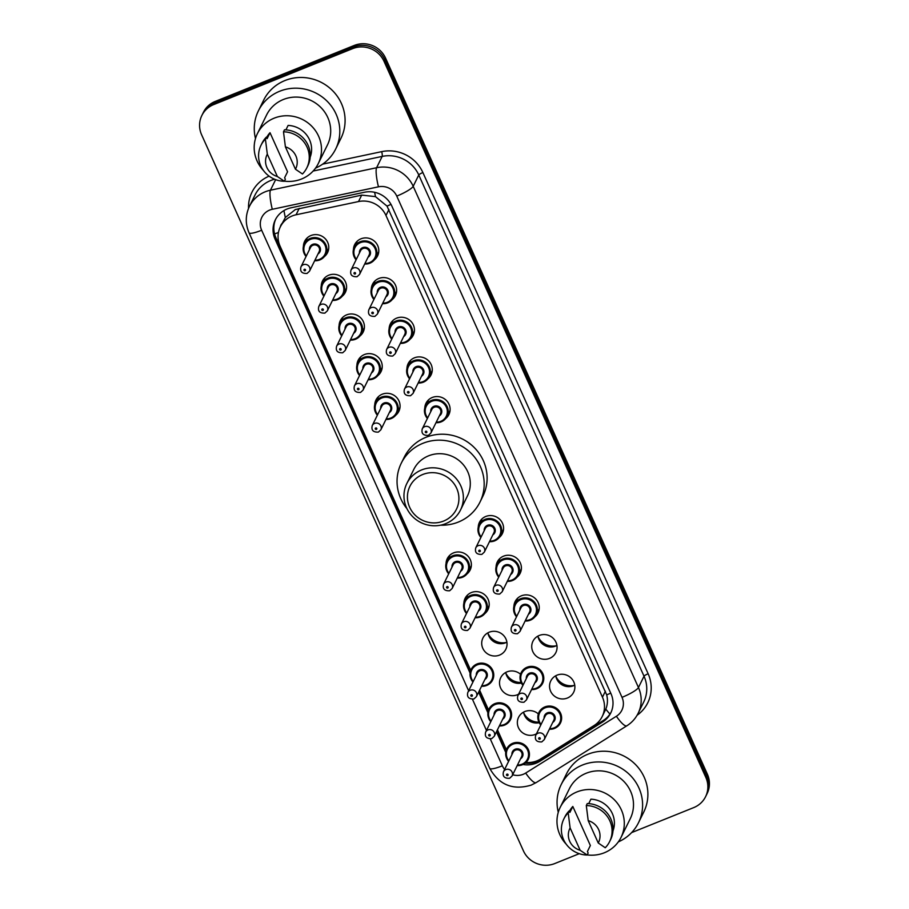 <?xml version="1.0" encoding="UTF-8"?>
<svg xmlns="http://www.w3.org/2000/svg" width="909" height="909" viewBox="0 0 909 909"><rect width="100%" height="100%" fill="white"/><g stroke="black" fill="none" stroke-linecap="round" stroke-linejoin="round"><path stroke-width="1.36" d="M371.281 289.21A12.771 12.272 26.2 0 1 393.018 281.574A12.771 12.272 26.2 0 1 392.245 299.538M389.109 328.876A12.771 12.272 26.2 0 1 410.845 321.241A12.771 12.272 26.2 0 1 410.073 339.205M406.937 368.543A12.771 12.272 26.2 0 1 428.673 360.907A12.771 12.272 26.2 0 1 427.9 378.871M424.764 408.209A12.771 12.272 26.2 0 1 446.501 400.574A12.771 12.272 26.2 0 1 445.728 418.538M478.248 527.209A12.771 12.272 26.2 0 1 499.984 519.573A12.771 12.272 26.2 0 1 499.2 537.537M496.075 566.875A12.771 12.272 26.2 0 1 517.812 559.24A12.771 12.272 26.2 0 1 517.028 577.204M513.892 606.542A12.771 12.272 26.2 0 1 535.64 598.906A12.771 12.272 26.2 0 1 534.856 616.87M556.922 645.458A12.771 12.272 26.2 0 1 537.935 636.095M539.242 635.471A12.771 12.272 26.2 0 1 555.853 652.571A12.771 12.272 26.2 0 1 535.321 655.287A12.771 12.272 26.2 0 1 539.242 635.471M574.749 685.125A12.771 12.272 26.2 0 1 555.751 675.762M557.069 675.137A12.771 12.272 26.2 0 1 573.67 692.238A12.771 12.272 26.2 0 1 553.149 694.953A12.771 12.272 26.2 0 1 557.069 675.137M353.453 249.543A12.771 12.272 26.2 0 1 375.19 241.908A12.771 12.272 26.2 0 1 374.417 259.872M536.424 733.847A12.771 12.272 26.2 0 1 518.562 717.337A12.771 12.272 26.2 0 1 538.367 713.94M518.596 694.181A12.771 12.272 26.2 0 1 500.734 677.671A12.771 12.272 26.2 0 1 520.55 674.273M506.892 642.174A12.771 12.272 26.2 0 1 487.906 632.823M489.224 632.198A12.771 12.272 26.2 0 1 505.824 649.299A12.771 12.272 26.2 0 1 485.304 652.003A12.771 12.272 26.2 0 1 489.224 632.198M463.874 603.269A12.771 12.272 26.2 0 1 485.611 595.634A12.771 12.272 26.2 0 1 484.827 613.598M446.046 563.603A12.771 12.272 26.2 0 1 467.783 555.967A12.771 12.272 26.2 0 1 466.999 573.931M339.08 325.604A12.771 12.272 26.2 0 1 360.816 317.968A12.771 12.272 26.2 0 1 360.044 335.932M321.252 285.937A12.771 12.272 26.2 0 1 342.988 278.302A12.771 12.272 26.2 0 1 342.216 296.266M356.907 365.27A12.771 12.272 26.2 0 1 378.644 357.635A12.771 12.272 26.2 0 1 377.871 375.599M374.735 404.937A12.771 12.272 26.2 0 1 396.472 397.301A12.771 12.272 26.2 0 1 395.699 415.265M303.424 246.271A12.771 12.272 26.2 0 1 325.172 238.635A12.771 12.272 26.2 0 1 324.388 256.599M525.993 762.446A23.941 23.009 -153.8 0 0 540.65 758.981L594.02 725.564A23.941 23.009 -153.8 0 0 602.212 716.508L605.814 709.111C607.632 704.623 607.916 699.873 606.689 694.874L387.018 206.104L375.485 196.628L361.702 195.105L295.323 209.559L285.324 217.524L280.336 226.864A23.941 23.009 -153.8 0 0 280.097 246.191L470.737 670.376M602.212 716.508A23.941 23.009 -153.8 0 0 602.451 697.18L385.973 215.49A23.941 23.009 -153.8 0 0 358.521 201.559L296.073 214.774A23.941 23.009 -153.8 0 0 292.153 215.967A23.941 23.009 -153.8 0 0 280.336 226.864M497.45 729.813L505.654 748.084A23.941 23.009 -153.8 0 0 506.415 749.63M479.622 690.147L488.565 710.043M538.946 722.155A15.964 15.339 26.2 0 1 523.664 712.747M539.23 722.746A12.771 12.272 26.2 0 1 523.561 712.156M521.118 682.489A15.964 15.339 26.2 0 1 505.836 673.08M521.402 683.079A12.771 12.272 26.2 0 1 505.734 672.49M506.358 642.458A15.964 15.339 26.2 0 1 488.008 633.414M556.376 645.731A15.964 15.339 26.2 0 1 538.037 636.698M574.204 685.397A15.964 15.339 26.2 0 1 555.865 676.364M523.027 764.492A23.941 23.009 -153.8 0 0 539.832 761.31L602.531 722.041A23.941 23.009 -153.8 0 0 610.734 712.997A23.941 23.009 -153.8 0 0 610.973 693.669L391.893 206.184A23.941 23.009 -153.8 0 0 364.441 192.253L291.062 207.786A23.941 23.009 -153.8 0 0 287.153 208.979A23.941 23.009 -153.8 0 0 275.325 219.876A23.941 23.009 -153.8 0 0 275.086 239.203L470.078 673.08M470.567 670.842L275.87 237.613A23.941 23.009 26.2 0 1 275.734 219.092M579.26 853.687L554.774 863.55A23.941 23.009 26.2 0 1 523.402 850.813L201.628 134.816A23.941 23.009 26.2 0 1 201.855 115.488A23.941 23.009 26.2 0 1 213.683 104.592L352.658 48.631A23.941 23.009 26.2 0 1 384.03 61.358L705.816 777.365A23.941 23.009 26.2 0 1 705.577 796.693A23.941 23.009 26.2 0 1 693.749 807.59L631.596 832.61M201.855 115.488L203.423 112.307A23.941 23.009 26.2 0 1 215.251 101.41L354.226 45.45L353.442 47.041A23.941 23.009 26.2 0 1 384.814 59.778L706.588 775.775A23.941 23.009 26.2 0 1 706.361 795.102A23.941 23.009 26.2 0 0 706.588 775.775L384.814 59.778A23.941 23.009 26.2 0 0 353.442 47.041L214.467 103.001L353.442 47.041L352.658 48.631M202.639 113.898A23.941 23.009 26.2 0 1 214.467 103.001A23.941 23.009 26.2 0 0 202.639 113.898M478.645 692.135L487.906 712.747M496.473 731.802L504.836 750.425A23.941 23.009 -153.8 0 0 505.756 752.243M506.245 750.118A23.941 23.009 26.2 0 1 505.62 748.834L497.246 730.211M488.394 710.508L479.429 690.545M611.109 712.19A23.941 23.009 26.2 0 1 603.315 720.462L540.616 759.719A23.941 23.009 26.2 0 1 525.232 763.117M354.226 45.45A23.941 23.009 26.2 0 1 385.598 58.187L707.372 774.184A23.941 23.009 26.2 0 1 707.145 793.512L705.577 796.693M255.486 138.532A43.098 41.405 26.2 0 1 258.372 110.887A43.098 41.405 26.2 0 1 279.654 91.264A43.098 41.405 26.2 0 1 327.638 101.728A43.098 41.405 26.2 0 1 335.694 148.985A43.098 41.405 26.2 0 1 315.537 168.131M258.372 110.887L263.655 100.16A43.098 41.405 26.2 0 1 284.937 80.549A43.098 41.405 26.2 0 1 332.921 91.002A43.098 41.405 26.2 0 1 340.977 138.259L335.694 148.985M263.451 170.472A33.917 32.588 26.2 0 1 257.417 133.6A33.917 32.588 26.2 0 1 274.166 118.17A33.917 32.588 26.2 0 1 311.923 126.396A33.917 32.588 26.2 0 1 318.264 163.586A33.917 32.588 26.2 0 1 301.515 179.028A33.917 32.588 26.2 0 1 284.415 181.152M257.417 133.6L266.61 114.943A33.917 32.588 26.2 0 1 283.358 99.501A33.917 32.588 26.2 0 1 321.127 107.739A33.917 32.588 26.2 0 1 327.467 144.929L318.264 163.586M285.915 129.873L288.108 125.419A23.941 23.009 26.2 0 1 310.185 157.189M285.403 146.872A15.964 15.339 26.2 0 1 295.459 169.233L285.403 146.872L283.494 131.805A25.543 24.543 26.2 0 1 306.833 167.824A25.543 24.543 26.2 0 1 302.458 173.983L295.459 169.233M283.494 131.805L284.472 129.817A25.543 24.543 26.2 0 1 307.821 165.836L306.833 167.824M267.087 138.668L270.018 132.714L287.574 171.767L284.631 177.721L285.335 179.289L284.358 181.277A25.543 24.543 26.2 0 1 261.019 145.247A25.543 24.543 26.2 0 1 265.405 139.088L266.382 137.1L267.087 138.668M266.587 137.566A23.941 23.009 26.2 0 1 270.018 132.714M277.359 176.516A15.964 15.339 26.2 0 1 267.314 154.166L277.359 176.516L284.358 181.277M267.314 154.166L265.405 139.088M261.019 145.247L261.997 143.258A25.543 24.543 26.2 0 1 266.382 137.1M443.637 521.05A25.941 24.918 26.2 0 1 409.652 507.256A25.941 24.918 26.2 0 1 422.719 474.509A25.941 24.918 26.2 0 1 456.693 488.315A25.941 24.918 26.2 0 1 443.637 521.05M445.728 523.641A29.929 28.758 26.2 0 1 412.413 516.38A29.929 28.758 26.2 0 1 406.812 483.565A29.929 28.758 26.2 0 1 421.594 469.942A29.929 28.758 26.2 0 1 454.92 477.202A29.929 28.758 26.2 0 1 460.511 510.017A29.929 28.758 26.2 0 1 445.728 523.641M460.511 510.017L467.453 495.916A29.929 28.758 -153.8 0 0 461.863 463.113A29.929 28.758 -153.8 0 0 428.537 455.841A29.929 28.758 -153.8 0 0 413.765 469.464L406.812 483.565M406.948 508.631A43.893 42.178 26.2 0 1 401.233 463.295A43.893 42.178 26.2 0 1 422.912 443.308A43.893 42.178 26.2 0 1 471.782 453.966A43.893 42.178 26.2 0 1 479.986 502.098A43.893 42.178 26.2 0 1 458.306 522.073A43.893 42.178 26.2 0 1 440.558 525.186M401.233 463.295L404.164 457.341A43.893 42.178 26.2 0 1 425.844 437.354A43.893 42.178 26.2 0 1 474.714 448.012A43.893 42.178 26.2 0 1 482.918 496.144L479.986 502.098M558.274 812.294A43.098 41.405 26.2 0 1 561.171 784.637A43.098 41.405 26.2 0 1 582.453 765.026A43.098 41.405 26.2 0 1 630.437 775.491A43.098 41.405 26.2 0 1 638.493 822.736A43.098 41.405 26.2 0 1 618.336 841.882M561.171 784.637L566.455 773.923A43.098 41.405 26.2 0 1 587.737 754.3A43.098 41.405 26.2 0 1 635.721 764.764A43.098 41.405 26.2 0 1 643.777 812.021L638.493 822.736M566.25 844.222A33.917 32.588 26.2 0 1 560.205 807.362A33.917 32.588 26.2 0 1 576.965 791.921A33.917 32.588 26.2 0 1 614.723 800.159A33.917 32.588 26.2 0 1 621.063 837.348A33.917 32.588 26.2 0 1 604.315 852.778A33.917 32.588 26.2 0 1 587.214 854.914M560.205 807.362L569.409 788.694A33.917 32.588 26.2 0 1 586.157 773.264A33.917 32.588 26.2 0 1 623.926 781.49A33.917 32.588 26.2 0 1 630.267 818.679L621.063 837.348M588.714 803.636L590.907 799.181A23.941 23.009 26.2 0 1 612.984 830.94M588.203 820.634A15.964 15.339 26.2 0 1 598.258 842.995L588.203 820.634L586.294 805.556A25.543 24.543 26.2 0 1 609.632 841.586A25.543 24.543 26.2 0 1 605.258 847.745L598.258 842.995M586.294 805.556L587.271 803.567A25.543 24.543 26.2 0 1 610.609 839.598L609.632 841.586M569.875 812.43L572.818 806.465L590.361 845.518L587.43 851.483L588.134 853.04L587.157 855.028A25.543 24.543 26.2 0 1 563.819 819.009A25.543 24.543 26.2 0 1 568.193 812.851L569.182 810.862L569.875 812.43M569.386 811.328A23.941 23.009 26.2 0 1 572.818 806.465M580.158 850.279A15.964 15.339 26.2 0 1 570.113 827.917L580.158 850.279L587.157 855.028M570.113 827.917L568.193 812.851M563.819 819.009L564.796 817.021A25.543 24.543 26.2 0 1 569.182 810.862M299.254 208.32L296.073 214.774M532.856 762.81A23.941 5.704 -122.1 0 1 532.265 762.174M278.449 232.499A23.941 4.329 155.8 0 1 274.552 233.886M281.972 223.546A7.976 7.67 -153.8 0 0 280.313 226.909M390.984 204.377A23.941 4.329 155.8 0 1 387.018 206.104M375.485 196.628A23.941 4.204 -102 0 1 374.656 192.299M610.723 693.124A23.941 4.329 155.8 0 1 606.689 694.874M285.324 217.524A23.941 4.204 -102 0 1 283.949 210.558M609.973 714.065A23.941 5.704 -122.1 0 1 605.814 709.111M361.702 195.105L358.521 201.559M388.916 209.513L385.973 215.49M605.394 691.215L602.451 697.18M275.87 237.613L275.086 239.203M512.676 774.763A15.964 15.339 -153.8 0 0 523.254 774.298A15.964 15.339 -153.8 0 0 525.675 773.059L616.393 716.258A15.964 15.339 -153.8 0 0 622.017 697.339L396.767 196.105A15.964 15.339 -153.8 0 0 378.462 186.822L272.302 209.286A15.964 15.339 -153.8 0 0 269.689 210.081A15.964 15.339 -153.8 0 0 261.656 230.238L468.635 690.783M261.656 230.238A15.964 2.886 -24.2 0 1 249.043 232.806C245.237 223.887 245.373 215.058 249.452 206.32A31.929 30.679 26.2 0 1 265.212 191.799A31.929 30.679 26.2 0 1 270.439 190.208L275.643 179.641M249.043 232.806L489.746 768.378C499.132 784.956 512.949 790.535 531.174 785.126L536.105 782.626A15.964 3.806 -122.1 0 1 525.675 773.059M248.532 208.366A35.917 34.508 26.2 0 1 269.109 176.141M274.575 179.232A31.929 30.679 -153.8 0 0 270.791 180.482A31.929 30.679 -153.8 0 0 255.02 195.003L249.452 206.32M322.638 164.143L381.7 151.644A35.917 34.508 26.2 0 1 422.878 172.54L648.14 673.762A35.917 34.508 26.2 0 1 637.084 715.269M384.03 61.358L385.598 58.187M213.683 104.592L215.251 101.41M705.816 777.365L707.372 774.184M272.302 209.286A15.964 2.807 -102 0 1 270.439 190.208L376.599 167.733L382.166 156.416L313.151 171.028M378.462 186.822A15.964 2.807 -102 0 1 376.599 167.733A31.929 30.679 26.2 0 1 413.197 186.3L418.776 174.982A31.929 30.679 -153.8 0 0 382.166 156.416A3.988 0.704 78 0 0 381.7 151.644M396.767 196.105A15.964 2.886 -24.2 0 0 413.197 186.3L638.459 687.534L644.026 676.216L418.776 174.982A3.988 0.727 155.8 0 1 422.878 172.54M622.017 697.339A15.964 2.886 -24.2 0 0 638.459 687.534A31.929 30.679 26.2 0 1 638.141 713.304L643.72 701.987A31.929 30.679 -153.8 0 0 644.026 676.216A3.988 0.727 155.8 0 1 648.14 673.762M472.464 699.305L486.463 730.45M490.281 738.96L502.347 765.798A15.964 15.339 -153.8 0 0 504.62 769.446M536.105 782.626L626.824 725.814A15.964 3.806 -122.1 0 1 616.393 716.258M489.746 768.378A15.964 2.886 -24.2 0 0 502.347 765.798M603.315 720.462L602.531 722.041M540.616 759.719L539.832 761.31M505.62 748.834L504.836 750.425M306.072 256.508A11.976 11.499 26.2 0 1 310.196 238.431A11.976 11.499 26.2 0 1 325.763 254.463A11.976 11.499 26.2 0 1 314.662 260.747M314.934 260.19A11.169 10.738 -153.8 0 0 325.058 245.294A11.169 10.738 -153.8 0 0 310.423 239.351A11.169 10.738 -153.8 0 0 306.344 255.952M309.412 249.736A5.59 5.363 26.2 0 1 319.786 246.918A5.59 5.363 26.2 0 1 318.002 253.963M309.537 271.143L319.127 251.679A4.784 4.602 -153.8 0 0 312.901 245.271A4.784 4.602 -153.8 0 0 310.526 247.453L300.947 266.905A4.784 4.602 26.2 0 1 308.64 265.894A4.784 4.602 26.2 0 1 309.537 271.143L307.049 273.439C301.856 273.666 299.822 271.484 300.947 266.905M305.072 270.734A0.795 0.761 -153.8 0 0 305.469 269.723A0.795 0.761 -153.8 0 0 304.424 269.303A0.795 0.761 -153.8 0 0 304.026 270.314A0.795 0.761 -153.8 0 0 305.072 270.734M323.899 296.175A11.976 11.499 26.2 0 1 328.024 278.097A11.976 11.499 26.2 0 1 343.591 294.13A11.976 11.499 26.2 0 1 332.489 300.413L337.648 299.606L343.591 294.13L346.556 288.119M332.762 299.856A11.169 10.738 -153.8 0 0 342.886 284.96A11.169 10.738 -153.8 0 0 328.251 279.018A11.169 10.738 -153.8 0 0 324.172 295.618M327.229 289.403A5.59 5.363 26.2 0 1 337.614 286.585A5.59 5.363 26.2 0 1 335.83 293.63M327.365 310.81L336.955 291.346A4.784 4.602 -153.8 0 0 330.728 284.937A4.784 4.602 -153.8 0 0 328.354 287.119L318.775 306.572A4.784 4.602 26.2 0 1 326.467 305.56A4.784 4.602 26.2 0 1 327.365 310.81L324.877 313.105C319.684 313.332 317.639 311.151 318.775 306.572M322.9 310.401A0.795 0.761 -153.8 0 0 323.297 309.39A0.795 0.761 -153.8 0 0 322.252 308.969A0.795 0.761 -153.8 0 0 321.854 309.98A0.795 0.761 -153.8 0 0 322.9 310.401M341.716 335.841A11.976 11.499 26.2 0 1 345.852 317.764A11.976 11.499 26.2 0 1 361.418 333.796A11.976 11.499 26.2 0 1 350.317 340.08L355.476 339.273L361.418 333.796L364.384 327.785M350.59 339.523A11.169 10.738 -153.8 0 0 360.714 324.627A11.169 10.738 -153.8 0 0 346.079 318.684A11.169 10.738 -153.8 0 0 342 335.285M345.056 329.069A5.59 5.363 26.2 0 1 355.442 326.251A5.59 5.363 26.2 0 1 353.658 333.296M345.193 350.476L354.771 331.012A4.784 4.602 -153.8 0 0 348.545 324.604A4.784 4.602 -153.8 0 0 346.181 326.786L336.603 346.238A4.784 4.602 26.2 0 1 344.295 345.227A4.784 4.602 26.2 0 1 345.193 350.476L342.704 352.772C337.512 352.999 335.466 350.817 336.603 346.238M340.727 350.067A0.795 0.761 -153.8 0 0 341.125 349.056A0.795 0.761 -153.8 0 0 340.08 348.636A0.795 0.761 -153.8 0 0 339.682 349.647A0.795 0.761 -153.8 0 0 340.727 350.067M359.544 375.508A11.976 11.499 26.2 0 1 363.68 357.43A11.976 11.499 26.2 0 1 379.246 373.463A11.976 11.499 26.2 0 1 368.145 379.746M368.418 379.189A11.169 10.738 -153.8 0 0 378.542 364.293A11.169 10.738 -153.8 0 0 363.895 358.351A11.169 10.738 -153.8 0 0 359.828 374.951M362.884 368.736A5.59 5.363 26.2 0 1 373.258 365.918A5.59 5.363 26.2 0 1 371.474 372.963M363.021 390.143L372.599 370.679A4.784 4.602 -153.8 0 0 366.372 364.27A4.784 4.602 -153.8 0 0 364.009 366.452L354.43 385.905A4.784 4.602 26.2 0 1 362.123 384.893A4.784 4.602 26.2 0 1 363.021 390.143L360.532 392.438C355.328 392.665 353.294 390.484 354.43 385.905M358.555 389.734A0.795 0.761 -153.8 0 0 358.953 388.722A0.795 0.761 -153.8 0 0 357.907 388.302A0.795 0.761 -153.8 0 0 357.51 389.313A0.795 0.761 -153.8 0 0 358.555 389.734M378.553 396.529L375.587 402.551L374.86 410.55L377.36 415.208A11.976 11.499 26.2 0 1 381.507 397.097A11.976 11.499 26.2 0 1 397.074 413.129A11.976 11.499 26.2 0 1 385.961 419.413M386.245 418.856A11.169 10.738 -153.8 0 0 396.369 403.96A11.169 10.738 -153.8 0 0 381.723 398.017A11.169 10.738 -153.8 0 0 377.644 414.618M380.712 408.402A5.59 5.363 26.2 0 1 391.086 405.584A5.59 5.363 26.2 0 1 389.302 412.629M380.848 429.809L390.427 410.345A4.784 4.602 -153.8 0 0 384.2 403.937A4.784 4.602 -153.8 0 0 381.837 406.118L372.247 425.571A4.784 4.602 26.2 0 1 379.951 424.56A4.784 4.602 26.2 0 1 380.848 429.809L378.36 432.105C373.156 432.332 371.122 430.15 372.247 425.571M376.383 429.4A0.795 0.761 -153.8 0 0 376.781 428.389A0.795 0.761 -153.8 0 0 375.735 427.969A0.795 0.761 -153.8 0 0 375.337 428.98A0.795 0.761 -153.8 0 0 376.383 429.4M448.682 573.84A11.976 11.499 26.2 0 1 452.807 555.763A11.976 11.499 26.2 0 1 468.374 571.795A11.976 11.499 26.2 0 1 457.272 578.079M457.545 577.522A11.169 10.738 -153.8 0 0 467.669 562.626A11.169 10.738 -153.8 0 0 453.034 556.672A11.169 10.738 -153.8 0 0 448.955 573.284M452.023 567.068A5.59 5.363 26.2 0 1 462.397 564.239A5.59 5.363 26.2 0 1 460.613 571.295M452.148 588.475L461.738 569.011A4.784 4.602 -153.8 0 0 455.511 562.603A4.784 4.602 -153.8 0 0 453.148 564.784L443.558 584.237A4.784 4.602 26.2 0 1 451.25 583.226A4.784 4.602 26.2 0 1 452.148 588.475L449.671 590.77C444.467 590.998 442.433 588.816 443.558 584.237M447.683 588.066A0.795 0.761 -153.8 0 0 448.092 587.055A0.795 0.761 -153.8 0 0 447.046 586.635A0.795 0.761 -153.8 0 0 446.637 587.646A0.795 0.761 -153.8 0 0 447.683 588.066M467.692 594.861L464.726 600.883L463.988 608.882L466.499 613.53A11.976 11.499 26.2 0 1 470.635 595.429A11.976 11.499 26.2 0 1 486.201 611.462A11.976 11.499 26.2 0 1 475.1 617.745M475.373 617.188A11.169 10.738 -153.8 0 0 485.497 602.292A11.169 10.738 -153.8 0 0 470.862 596.338A11.169 10.738 -153.8 0 0 466.783 612.95M469.851 606.735A5.59 5.363 26.2 0 1 480.225 603.906A5.59 5.363 26.2 0 1 478.441 610.962M469.976 628.142L479.566 608.678A4.784 4.602 -153.8 0 0 473.339 602.269A4.784 4.602 -153.8 0 0 470.976 604.451L461.386 623.904A4.784 4.602 26.2 0 1 469.078 622.892A4.784 4.602 26.2 0 1 469.976 628.142L467.499 630.437C462.295 630.664 460.261 628.483 461.386 623.904M465.51 627.733A0.795 0.761 -153.8 0 0 465.919 626.721A0.795 0.761 -153.8 0 0 464.874 626.301A0.795 0.761 -153.8 0 0 464.465 627.312A0.795 0.761 -153.8 0 0 465.51 627.733M472.941 682.034A11.976 11.499 26.2 0 1 477.066 663.956A11.976 11.499 26.2 0 1 492.633 679.977A11.976 11.499 26.2 0 1 486.724 685.431L492.633 679.977M481.804 685.704A11.169 10.738 -153.8 0 0 491.928 670.808A11.169 10.738 -153.8 0 0 477.293 664.865A11.169 10.738 -153.8 0 0 473.214 681.477M476.282 675.251A5.59 5.363 26.2 0 1 486.656 672.433A5.59 5.363 26.2 0 1 484.872 679.489M476.407 696.658L485.997 677.205A4.784 4.602 -153.8 0 0 479.77 670.797A4.784 4.602 -153.8 0 0 477.407 672.967L467.817 692.431A4.784 4.602 26.2 0 1 475.509 691.408A4.784 4.602 26.2 0 1 476.407 696.658L473.93 698.964C468.726 699.18 466.692 697.01 467.817 692.431M471.941 696.26A0.795 0.761 -153.8 0 0 472.35 695.249A0.795 0.761 -153.8 0 0 471.305 694.828A0.795 0.761 -153.8 0 0 470.896 695.828A0.795 0.761 -153.8 0 0 471.941 696.26M486.667 685.454A11.976 11.499 26.2 0 1 481.531 686.261M490.769 721.701A11.976 11.499 26.2 0 1 494.894 703.623A11.976 11.499 26.2 0 1 510.46 719.644A11.976 11.499 26.2 0 1 499.359 725.927M499.632 725.371A11.169 10.738 -153.8 0 0 509.756 710.474A11.169 10.738 -153.8 0 0 495.121 704.532A11.169 10.738 -153.8 0 0 491.042 721.144M494.11 714.917A5.59 5.363 26.2 0 1 504.484 712.099A5.59 5.363 26.2 0 1 502.7 719.155M494.235 736.324L503.825 716.871A4.784 4.602 -153.8 0 0 497.598 710.463A4.784 4.602 -153.8 0 0 495.235 712.633L485.645 732.097A4.784 4.602 26.2 0 1 493.337 731.075A4.784 4.602 26.2 0 1 494.235 736.324L491.758 738.631C486.554 738.847 484.52 736.676 485.645 732.097M489.769 735.926A0.795 0.761 -153.8 0 0 490.178 734.915A0.795 0.761 -153.8 0 0 489.133 734.495A0.795 0.761 -153.8 0 0 488.724 735.495A0.795 0.761 -153.8 0 0 489.769 735.926M508.597 761.367A11.976 11.499 26.2 0 1 512.721 743.289A11.976 11.499 26.2 0 1 528.288 759.31A11.976 11.499 26.2 0 1 517.187 765.594L522.357 764.787L528.288 759.31M517.46 765.037A11.169 10.738 -153.8 0 0 527.584 750.141A11.169 10.738 -153.8 0 0 512.949 744.198A11.169 10.738 -153.8 0 0 508.87 760.81M511.937 754.584A5.59 5.363 26.2 0 1 522.311 751.766A5.59 5.363 26.2 0 1 520.527 758.822M512.062 775.991L521.652 756.538A4.784 4.602 -153.8 0 0 515.426 750.13A4.784 4.602 -153.8 0 0 513.062 752.3L503.472 771.764A4.784 4.602 26.2 0 1 511.165 770.741A4.784 4.602 26.2 0 1 512.062 775.991L509.585 778.297C504.381 778.513 502.347 776.343 503.472 771.764M507.597 775.593A0.795 0.761 -153.8 0 0 508.006 774.582A0.795 0.761 -153.8 0 0 506.961 774.161A0.795 0.761 -153.8 0 0 506.552 775.161A0.795 0.761 -153.8 0 0 507.597 775.593M369.815 263.212A11.976 11.499 26.2 0 1 364.691 264.019M357.271 241.146L354.305 247.157L353.578 255.156L356.078 259.815A11.976 11.499 26.2 0 1 360.225 241.714A11.976 11.499 26.2 0 1 375.792 257.736A11.976 11.499 26.2 0 1 369.872 263.19L375.792 257.736L378.746 251.725M364.963 263.462A11.169 10.738 -153.8 0 0 375.087 248.566A11.169 10.738 -153.8 0 0 360.441 242.623A11.169 10.738 -153.8 0 0 356.373 259.235M359.43 253.009A5.59 5.363 26.2 0 1 369.804 250.191A5.59 5.363 26.2 0 1 368.02 257.247M369.145 254.963A4.784 4.602 -153.8 0 0 362.918 248.555A4.784 4.602 -153.8 0 0 360.555 250.725L350.976 270.189A4.784 4.602 26.2 0 1 358.669 269.166A4.784 4.602 26.2 0 1 359.566 274.416L369.145 254.963M354.453 272.575A0.795 0.761 -153.8 0 0 354.055 273.586A0.795 0.761 -153.8 0 0 355.101 274.007A0.795 0.761 -153.8 0 0 355.499 273.007A0.795 0.761 -153.8 0 0 354.453 272.575M387.643 302.879A11.976 11.499 26.2 0 1 382.507 303.686M373.917 299.459A11.976 11.499 26.2 0 1 378.053 281.37A11.976 11.499 26.2 0 1 393.62 297.402A11.976 11.499 26.2 0 1 387.7 302.856L393.62 297.402L396.574 291.391M382.791 303.129A11.169 10.738 -153.8 0 0 392.915 288.233A11.169 10.738 -153.8 0 0 378.269 282.29A11.169 10.738 -153.8 0 0 374.19 298.902M377.258 292.675A5.59 5.363 26.2 0 1 387.632 289.857A5.59 5.363 26.2 0 1 385.848 296.913M386.973 294.63A4.784 4.602 -153.8 0 0 380.746 288.221A4.784 4.602 -153.8 0 0 378.383 290.391L368.793 309.855A4.784 4.602 26.2 0 1 376.496 308.833A4.784 4.602 26.2 0 1 377.394 314.082L386.973 294.63M372.281 312.242A0.795 0.761 -153.8 0 0 371.883 313.253A0.795 0.761 -153.8 0 0 372.929 313.673A0.795 0.761 -153.8 0 0 373.326 312.673A0.795 0.761 -153.8 0 0 372.281 312.242M405.471 342.545A11.976 11.499 26.2 0 1 400.335 343.352M391.745 339.125A11.976 11.499 26.2 0 1 395.881 321.036A11.976 11.499 26.2 0 1 411.447 337.069A11.976 11.499 26.2 0 1 405.528 342.523L411.447 337.069L414.402 331.058M400.619 342.795A11.169 10.738 -153.8 0 0 410.743 327.899A11.169 10.738 -153.8 0 0 396.097 321.956A11.169 10.738 -153.8 0 0 392.018 338.568M395.085 332.342A5.59 5.363 26.2 0 1 405.459 329.524A5.59 5.363 26.2 0 1 403.676 336.58M404.8 334.296A4.784 4.602 -153.8 0 0 398.574 327.888A4.784 4.602 -153.8 0 0 396.21 330.058L386.62 349.522A4.784 4.602 26.2 0 1 394.324 348.499A4.784 4.602 26.2 0 1 395.21 353.749L404.8 334.296M390.109 351.908A0.795 0.761 -153.8 0 0 389.711 352.919A0.795 0.761 -153.8 0 0 390.756 353.34A0.795 0.761 -153.8 0 0 391.154 352.34A0.795 0.761 -153.8 0 0 390.109 351.908M423.299 382.212A11.976 11.499 26.2 0 1 418.163 383.019L423.333 382.212L429.264 376.735A11.976 11.499 26.2 0 1 423.355 382.189M409.573 378.792A11.976 11.499 26.2 0 1 413.697 360.703A11.976 11.499 26.2 0 1 429.264 376.735L432.229 370.724M418.435 382.462A11.169 10.738 -153.8 0 0 428.571 367.566A11.169 10.738 -153.8 0 0 413.925 361.623A11.169 10.738 -153.8 0 0 409.845 378.235M412.913 372.008A5.59 5.363 26.2 0 1 423.287 369.19A5.59 5.363 26.2 0 1 421.503 376.246M422.628 373.963A4.784 4.602 -153.8 0 0 416.402 367.554A4.784 4.602 -153.8 0 0 414.038 369.724L404.448 389.188A4.784 4.602 26.2 0 1 412.152 388.166A4.784 4.602 26.2 0 1 413.038 393.415L422.628 373.963M407.936 391.574A0.795 0.761 -153.8 0 0 407.539 392.586A0.795 0.761 -153.8 0 0 408.584 393.006A0.795 0.761 -153.8 0 0 408.982 392.006A0.795 0.761 -153.8 0 0 407.936 391.574M428.582 399.812L425.617 405.823L424.889 413.822L427.389 418.481A11.976 11.499 26.2 0 1 431.525 400.369A11.976 11.499 26.2 0 1 447.092 416.402A11.976 11.499 26.2 0 1 435.99 422.685M436.263 422.128A11.169 10.738 -153.8 0 0 446.387 407.232A11.169 10.738 -153.8 0 0 431.752 401.289A11.169 10.738 -153.8 0 0 427.673 417.901M430.741 411.675A5.59 5.363 26.2 0 1 441.115 408.857A5.59 5.363 26.2 0 1 439.331 415.913M440.456 413.629A4.784 4.602 -153.8 0 0 434.229 407.221A4.784 4.602 -153.8 0 0 431.866 409.391L422.276 428.855A4.784 4.602 26.2 0 1 429.98 427.832A4.784 4.602 26.2 0 1 430.866 433.082L440.456 413.629M425.764 431.241A0.795 0.761 -153.8 0 0 425.367 432.252A0.795 0.761 -153.8 0 0 426.412 432.673A0.795 0.761 -153.8 0 0 426.81 431.673A0.795 0.761 -153.8 0 0 425.764 431.241M480.884 537.458A11.976 11.499 26.2 0 1 485.008 519.369A11.976 11.499 26.2 0 1 500.575 535.401A11.976 11.499 26.2 0 1 489.474 541.684M489.746 541.128A11.169 10.738 -153.8 0 0 499.87 526.231A11.169 10.738 -153.8 0 0 485.236 520.289A11.169 10.738 -153.8 0 0 481.156 536.901M484.224 530.674A5.59 5.363 26.2 0 1 494.598 527.856A5.59 5.363 26.2 0 1 492.814 534.912M493.939 532.629A4.784 4.602 -153.8 0 0 487.713 526.22A4.784 4.602 -153.8 0 0 485.349 528.39L475.759 547.854A4.784 4.602 26.2 0 1 483.452 546.832A4.784 4.602 26.2 0 1 484.349 552.081L493.939 532.629M479.248 550.24A0.795 0.761 -153.8 0 0 478.838 551.252A0.795 0.761 -153.8 0 0 479.884 551.672A0.795 0.761 -153.8 0 0 480.293 550.672A0.795 0.761 -153.8 0 0 479.248 550.24M512.437 580.544A11.976 11.499 26.2 0 1 507.302 581.351L512.471 580.544L518.403 575.067A11.976 11.499 26.2 0 1 512.494 580.521M498.711 577.124A11.976 11.499 26.2 0 1 502.836 559.035A11.976 11.499 26.2 0 1 518.403 575.067L521.368 569.057M507.574 580.794A11.169 10.738 -153.8 0 0 517.698 565.898A11.169 10.738 -153.8 0 0 503.063 559.955A11.169 10.738 -153.8 0 0 498.984 576.567M502.052 570.341A5.59 5.363 26.2 0 1 512.426 567.523A5.59 5.363 26.2 0 1 510.642 574.579M511.767 572.295A4.784 4.602 -153.8 0 0 505.54 565.887A4.784 4.602 -153.8 0 0 503.177 568.057L493.587 587.521A4.784 4.602 26.2 0 1 501.279 586.498A4.784 4.602 26.2 0 1 502.177 591.748L511.767 572.295M497.075 589.907A0.795 0.761 -153.8 0 0 496.666 590.918A0.795 0.761 -153.8 0 0 497.712 591.339A0.795 0.761 -153.8 0 0 498.121 590.339A0.795 0.761 -153.8 0 0 497.075 589.907M530.254 620.211A11.976 11.499 26.2 0 1 525.129 621.017L530.288 620.211L536.23 614.734A11.976 11.499 26.2 0 1 530.322 620.188M517.71 598.145L514.755 604.155L514.017 612.155L516.528 616.813A11.976 11.499 26.2 0 1 520.664 598.701A11.976 11.499 26.2 0 1 536.23 614.734L539.196 608.723M525.402 620.461A11.169 10.738 -153.8 0 0 535.526 605.564A11.169 10.738 -153.8 0 0 520.891 599.622A11.169 10.738 -153.8 0 0 516.812 616.234M519.88 610.007A5.59 5.363 26.2 0 1 530.254 607.189A5.59 5.363 26.2 0 1 528.47 614.245M529.595 611.962A4.784 4.602 -153.8 0 0 523.368 605.553A4.784 4.602 -153.8 0 0 520.993 607.723L511.415 627.187A4.784 4.602 26.2 0 1 519.107 626.165A4.784 4.602 26.2 0 1 520.005 631.414L529.595 611.962M514.892 629.573A0.795 0.761 -153.8 0 0 514.494 630.585A0.795 0.761 -153.8 0 0 515.539 631.005A0.795 0.761 -153.8 0 0 515.937 630.005A0.795 0.761 -153.8 0 0 514.892 629.573M521.187 672.683L520.448 680.682L522.959 685.341A11.976 11.499 26.2 0 1 527.095 667.229A11.976 11.499 26.2 0 1 542.662 683.261A11.976 11.499 26.2 0 1 531.56 689.545M531.833 688.988A11.169 10.738 -153.8 0 0 541.957 674.092A11.169 10.738 -153.8 0 0 527.322 668.149A11.169 10.738 -153.8 0 0 523.243 684.75M526.311 678.534A5.59 5.363 26.2 0 1 536.685 675.717A5.59 5.363 26.2 0 1 534.901 682.761M536.026 680.477A4.784 4.602 -153.8 0 0 529.799 674.069A4.784 4.602 -153.8 0 0 527.436 676.251L517.846 695.703A4.784 4.602 26.2 0 1 525.538 694.692A4.784 4.602 26.2 0 1 526.436 699.941L536.026 680.477M521.334 698.101A0.795 0.761 -153.8 0 0 520.925 699.112A0.795 0.761 -153.8 0 0 521.971 699.532A0.795 0.761 -153.8 0 0 522.38 698.521A0.795 0.761 -153.8 0 0 521.334 698.101M549.377 729.234L554.558 728.404A11.976 11.499 26.2 0 1 549.388 729.211M539.014 712.349L538.276 720.348L540.787 725.007A11.976 11.499 26.2 0 1 544.923 706.895A11.976 11.499 26.2 0 1 560.489 722.928A11.976 11.499 26.2 0 1 554.581 728.37M549.661 728.654A11.169 10.738 -153.8 0 0 559.785 713.758A11.169 10.738 -153.8 0 0 545.15 707.816A11.169 10.738 -153.8 0 0 541.071 724.416M544.139 718.201A5.59 5.363 26.2 0 1 554.513 715.383A5.59 5.363 26.2 0 1 552.729 722.428M553.854 720.144A4.784 4.602 -153.8 0 0 547.627 713.735A4.784 4.602 -153.8 0 0 545.264 715.917L535.674 735.37A4.784 4.602 26.2 0 1 543.366 734.358A4.784 4.602 26.2 0 1 544.264 739.608L553.854 720.144M539.162 737.767A0.795 0.761 -153.8 0 0 538.753 738.778A0.795 0.761 -153.8 0 0 539.798 739.199A0.795 0.761 -153.8 0 0 540.207 738.188A0.795 0.761 -153.8 0 0 539.162 737.767M626.824 725.814C631.766 722.689 635.539 718.519 638.141 713.304M328.728 248.452L325.763 254.463L319.82 259.94L314.65 260.769M306.06 256.543L303.549 251.884L304.288 243.885L307.242 237.863M323.877 296.209L321.377 291.55L322.116 283.551L325.07 277.529M341.704 335.876L339.205 331.217L339.932 323.218L342.898 317.196M382.2 367.452L379.246 373.463L373.304 378.939L368.122 379.769M359.532 375.542L357.032 370.883L357.76 362.884L360.725 356.862M400.028 407.118L397.074 413.129L391.131 418.606L385.95 419.435M471.339 565.784L468.374 571.795L462.442 577.272L457.261 578.101M448.671 573.863L446.16 569.216L446.898 561.217L449.864 555.194M489.167 605.451L486.201 611.462L480.27 616.938L475.089 617.768M471.157 669.399L470.419 677.41L472.93 682.057M481.52 686.295L486.701 685.454M510.46 719.644L504.529 725.121L499.348 725.961M488.985 709.065L488.247 717.076L490.758 721.723M506.813 748.732L506.074 756.742L508.586 761.39M364.668 264.053L369.849 263.212M350.976 270.189C349.84 274.757 351.885 276.938 357.078 276.722L359.566 274.416M375.099 280.813L372.133 286.824L371.406 294.823L373.906 299.481M382.496 303.72L387.677 302.879M368.793 309.855C367.668 314.423 369.702 316.605 374.906 316.389L377.394 314.082M392.927 320.479L389.961 326.49L389.234 334.489L391.734 339.148M400.324 343.386L405.505 342.545M386.62 349.522C385.496 354.09 387.529 356.271 392.733 356.055L395.21 353.749M410.754 360.146L407.789 366.157L407.062 374.156L409.561 378.814M404.448 389.188C403.323 393.756 405.357 395.938 410.561 395.722L413.038 393.415M435.979 422.719L441.16 421.878L447.092 416.402L450.057 410.391M422.276 428.855C421.151 433.423 423.185 435.604 428.389 435.388L430.866 433.082M482.065 518.812L479.1 524.823L478.361 532.822L480.872 537.48M489.462 541.719L494.644 540.878L500.575 535.401L503.541 529.39M475.759 547.854C474.634 552.422 476.668 554.604 481.872 554.388L484.349 552.081M499.882 558.478L496.928 564.489L496.189 572.488L498.7 577.147M493.587 587.521C492.462 592.089 494.496 594.27 499.689 594.054L502.177 591.748M511.415 627.187C510.29 631.755 512.324 633.937 517.516 633.721L520.005 631.414M531.549 689.567L536.73 688.738L542.662 683.261M517.846 695.703C516.721 700.282 518.755 702.464 523.959 702.237L526.436 699.941M535.674 735.37C534.549 739.949 536.583 742.13 541.775 741.903L544.264 739.608M554.558 728.404L560.489 722.928"/></g></svg>
